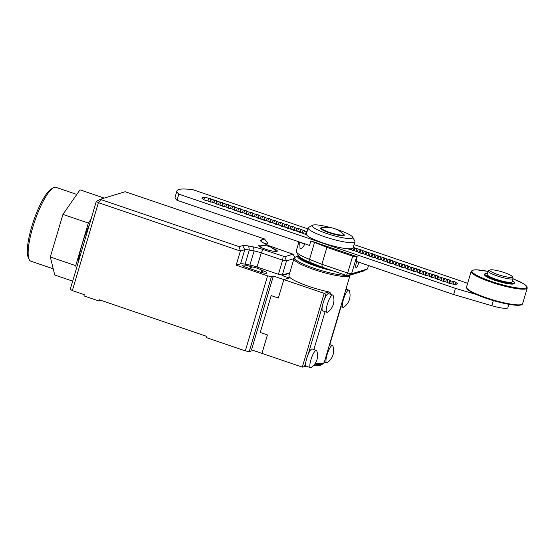 <?xml version="1.0" encoding="UTF-8"?>
<svg xmlns="http://www.w3.org/2000/svg" width="555" height="555" viewBox="0 0 555 555"><rect width="100%" height="100%" fill="white"/><g stroke="black" fill="none" stroke-linecap="round" stroke-linejoin="round"><path stroke-width="0.83" d="M484.813 273.948L484.584 274.711A15.436 2.518 16.5 0 0 495.136 280.393A15.436 2.518 16.5 0 0 514.187 283.48L514.416 282.717A15.436 2.518 -163.5 0 1 495.365 279.623A15.436 2.518 -163.5 0 1 484.813 273.948A15.436 2.518 -163.5 0 1 487.533 273.331M512.466 280.719A15.436 2.518 -163.5 0 1 514.416 282.717M512.182 276.536L513.056 278.097A13.001 2.123 -163.5 0 1 513.125 278.485A13.001 2.123 -163.5 0 1 497.079 275.884A13.001 2.123 -163.5 0 1 488.199 271.104A13.001 2.123 -163.5 0 1 488.469 270.819L490.051 269.987A11.697 1.908 -163.5 0 1 504.245 272.581A11.697 1.908 -163.5 0 1 512.182 276.536A11.697 1.908 -163.5 0 1 497.807 274.545A11.697 1.908 -163.5 0 1 490.051 269.987M513.125 278.485L512.126 281.871A13.001 2.123 -163.5 0 1 496.08 279.262A13.001 2.123 -163.5 0 1 487.193 274.482L488.199 271.104M306.52 234.779L297.827 231.352L294.094 230.561L291.847 229.319L288.114 228.528L285.874 227.279L282.141 226.489L279.893 225.24L276.161 224.449L273.92 223.207L270.181 222.416L267.94 221.167L258.228 218.344L255.987 217.095L246.274 214.272L244.033 213.023L240.294 212.232L232.073 208.951L228.341 208.16L226.1 206.911L222.361 206.12L214.14 202.839L204.434 200.015L201.902 198.204A21.125 3.448 -163.5 0 1 202.18 197.885A21.125 3.448 -163.5 0 1 204.476 197.42L209.943 198.336L212.19 199.578L215.923 200.369L218.164 201.618L221.903 202.408L224.144 203.65L227.876 204.448L230.124 205.69L233.856 206.481L236.097 207.73L239.829 208.52L242.077 209.762L245.809 210.553L248.05 211.802L251.79 212.593L254.03 213.835L257.763 214.625L260.011 215.874L263.743 216.665L265.984 217.907L269.723 218.698L271.964 219.947L275.696 220.737L277.937 221.979L281.676 222.777L283.917 224.019L287.65 224.81L289.897 226.058L293.63 226.849L295.87 228.091L299.61 228.882L307.005 231.789M353.292 247.176L355.644 248.46L359.383 249.25L367.604 252.532L371.337 253.323L379.558 256.604L383.29 257.395L385.531 258.644L389.27 259.435L397.491 262.716L407.204 265.54L409.444 266.788L419.157 269.612L421.398 270.861L425.13 271.652L427.378 272.9L437.09 275.724L439.331 276.973L449.044 279.796L451.284 281.045L455.017 281.836L457.549 283.647A21.125 3.448 -163.5 0 1 457.271 283.959A21.125 3.448 -163.5 0 1 454.975 284.431L449.508 283.515L447.261 282.266L443.528 281.475L435.307 278.194L431.575 277.403L429.327 276.154L425.595 275.363L417.374 272.082L413.642 271.291L405.421 268.01L401.688 267.219L393.467 263.937L389.728 263.146L381.514 259.865L377.775 259.074L375.534 257.825L371.801 257.034L363.581 253.753L359.841 252.962L357.6 251.72L347.472 248.73M176.948 190.878L175.123 197.032A47.126 7.694 16.5 0 0 177.01 200.279L178.828 194.132A47.126 7.694 -163.5 0 1 176.948 190.878A47.126 7.694 -163.5 0 1 178.793 189.498A47.126 7.694 -163.5 0 1 193.147 189.775L307.879 228.861M355.866 261.218L453.629 294.525L491.827 305.708A16.248 2.657 16.5 0 0 507.228 308.171A16.248 2.657 16.5 0 0 507.867 307.692L508.866 304.32M177.01 200.279L309.51 245.421M354.062 244.595L467.636 283.293M453.629 294.525L455.454 288.378L178.828 194.132M476.28 294.476L455.454 288.378M304.577 243.742L304.05 245.525L301.969 248.154L300.04 248.439L299.61 242.049M358.967 262.272L358.912 262.48A4.877 1.159 -71.2 0 1 355.991 267.503A4.877 1.159 -71.2 0 1 355.651 266.442A4.877 1.159 -71.2 0 1 356.227 263.299L356.754 261.516M368.513 265.526L367.493 268.96L351.565 273.809L356.574 256.903L352.689 256.153L347.68 273.06L321.9 264.277L326.909 247.37L314.525 242.459A29.248 4.78 -163.5 0 1 310.849 240.919L309.482 245.525A29.248 4.78 -163.5 0 1 308.42 245.053M352.689 256.153L326.909 247.37M348.034 275.752L351.565 273.809L347.68 273.06L346.424 275.447L348.034 275.752L363.227 271.131L367.493 268.96M322.275 267.219L321.9 264.277L309.517 259.365A29.248 4.78 -163.5 0 1 296.377 251.935L298.569 255.834A26.002 4.246 16.5 0 0 310.245 262.439L322.275 267.219L346.424 275.447M296.377 251.935A29.248 4.78 -163.5 0 1 296.217 251.061L298.951 241.827M356.012 261.266L357.198 256.708L310.849 240.919M357.198 256.708L356.574 256.903M365.773 264.589L364.704 264.915L364.885 264.291M342.824 233.662A12.349 2.019 -163.5 0 1 344.301 235.209A12.349 2.019 -163.5 0 1 329.059 232.732A12.349 2.019 -163.5 0 1 320.617 228.195A12.349 2.019 -163.5 0 1 322.698 227.703M336.032 229.187A21.125 3.448 -163.5 0 1 338.272 229.93A21.125 3.448 -163.5 0 1 352.598 237.068L354.784 240.967A24.378 3.982 -163.5 0 1 354.916 241.696A24.378 3.982 -163.5 0 1 324.835 236.819A24.378 3.982 -163.5 0 1 308.178 227.855A24.378 3.982 -163.5 0 1 308.684 227.314L312.645 225.233A21.125 3.448 -163.5 0 1 330.829 227.647M354.916 241.696L353.098 247.849A24.378 3.982 -163.5 0 1 323.017 242.965A24.378 3.982 -163.5 0 1 306.353 234.002L308.178 227.855M352.598 237.068A21.125 3.448 -163.5 0 1 326.638 233.468A21.125 3.448 -163.5 0 1 312.645 225.233M343.129 233.96A11.377 1.859 -163.5 0 1 343.455 234.626A11.377 1.859 -163.5 0 1 329.413 232.344A11.377 1.859 -163.5 0 1 321.643 228.16A11.377 1.859 -163.5 0 1 322.275 227.779A23.13 23.13 0 0 1 343.129 233.96M299.839 257.166A24.378 3.982 16.5 0 0 316.364 265.408A24.378 3.982 16.5 0 0 323.537 267.649M343.406 299.54A9.102 2.158 108.8 0 0 342.976 307.394A9.102 2.158 108.8 0 0 343.718 307.213A14.368 14.368 0 0 0 349.317 290.764A9.102 2.158 108.8 0 0 348.845 290.168A9.102 2.158 108.8 0 0 343.406 299.54M327.325 362.547A9.102 2.158 -71.2 0 1 326.583 362.734A9.102 2.158 -71.2 0 1 327.013 354.881A9.102 2.158 -71.2 0 1 332.452 345.508A9.102 2.158 -71.2 0 1 332.931 346.105A14.368 14.368 0 0 1 327.325 362.547M327.297 304.445A9.102 2.158 -71.2 0 1 332.736 295.066A9.102 2.158 -71.2 0 1 333.208 295.669A14.368 14.368 0 0 1 327.61 312.111A9.102 2.158 -71.2 0 1 326.867 312.298A9.102 2.158 -71.2 0 1 327.297 304.445M326.867 312.298L322.684 310.869A9.102 2.158 -71.2 0 1 322.233 306.818A9.102 2.158 -71.2 0 1 323.114 303.016A9.102 2.158 -71.2 0 1 324.529 299.062A9.102 2.158 -71.2 0 1 326.763 294.913A9.102 2.158 -71.2 0 1 328.553 293.644L332.736 295.066M310.904 359.786A9.102 2.158 108.8 0 0 310.474 367.632A9.102 2.158 108.8 0 0 311.216 367.452A14.368 14.368 0 0 0 316.822 351.003A9.102 2.158 108.8 0 0 316.343 350.406A9.102 2.158 108.8 0 0 310.904 359.786M316.343 350.406L312.16 348.984A9.102 2.158 108.8 0 0 308.136 354.402A9.102 2.158 108.8 0 0 306.721 358.357A9.102 2.158 108.8 0 0 305.84 362.151A9.102 2.158 108.8 0 0 305.819 365.627A9.102 2.158 108.8 0 0 306.291 366.21L302.315 367.126L261.967 353.382L267.427 334.936L261.967 353.382L251.505 349.817L273.358 276.029L283.82 279.595L278.36 298.042L283.82 279.595L324.169 293.345L302.315 367.126M346.07 275.322A28.777 4.697 -163.5 0 1 314.38 268.398A28.777 4.697 -163.5 0 1 295.315 257.187L293.935 258.769L288.933 275.655A29.248 4.78 16.5 0 0 308.92 286.415A29.248 4.78 16.5 0 0 328.907 291.902L330.128 292.617L330.253 294.226M325.084 311.688L313.866 349.56M345.973 289.072L346.417 287.573M324.529 299.062L325.653 295.253L325.223 294.115L324.169 293.345L328.907 291.902M271.187 295.6L260.26 332.487L267.427 334.936L260.26 332.487L271.187 295.6L278.36 298.042L271.187 295.6M289.661 273.192L282.016 275.516L289.19 277.958L283.82 279.595L289.19 277.958L282.016 275.516L289.661 273.192M305.819 365.627L303.634 366.994M346.16 289.252L346.41 288.572L346.209 289.266M272.623 248.21A9.747 1.596 -163.5 0 1 277.327 251.089A9.747 1.596 -163.5 0 1 265.297 249.133A9.747 1.596 -163.5 0 1 258.63 245.546A9.747 1.596 -163.5 0 1 264.145 245.698M244.956 245.497A13.001 2.123 16.5 0 0 242.674 245.608L239.177 246.67L101.44 199.745L100.573 199.21L125.159 191.725L264.506 238.962L261.01 240.031A13.001 2.123 16.5 0 0 260.545 240.759A13.001 2.123 16.5 0 0 260.572 240.801A13.001 2.123 16.5 0 0 261.981 241.994L264.582 243.596A13.001 2.123 16.5 0 0 267.683 245.15A13.001 2.123 16.5 0 0 271.985 246.795L293.005 254.197L284.798 256.694L263.035 249.521A13.001 2.123 16.5 0 0 258.186 248.043A13.001 2.123 16.5 0 0 253.531 246.954L248.709 246.031A13.001 2.123 16.5 0 0 244.956 245.497M239.177 246.67L240.364 251.033L244.755 249.701A9.747 1.596 -163.5 0 1 246.462 249.618A9.747 1.596 -163.5 0 1 249.278 250.021L254.107 250.943A9.747 1.596 -163.5 0 1 257.596 251.755A9.747 1.596 -163.5 0 1 261.232 252.865L282.62 260.156L278.43 274.295L282.315 275.044L286.505 260.899L293.983 258.623M278.43 274.295L257.041 267.004A9.747 1.596 16.5 0 0 253.406 265.9A9.747 1.596 16.5 0 0 249.916 265.089L245.088 264.159A9.747 1.596 16.5 0 0 242.271 263.764A9.747 1.596 16.5 0 0 240.565 263.84L236.173 265.179L240.364 251.033L98.395 202.665L72.351 290.591L84.304 294.67L83.944 295.898L98.887 300.99L99.248 299.755L206.842 336.42L206.481 337.648L245.331 350.885L267.552 275.87L236.173 265.179M72.351 290.591L70.256 289.301L96.306 201.375L98.395 202.665L101.44 199.745M245.331 350.885L249.216 351.627L271.437 276.619L267.552 275.87M273.358 276.029L271.437 276.619M249.216 351.627L253.24 350.406M100.573 199.21L96.306 201.375M262.598 270.632A6.5 1.061 -163.5 0 1 267.038 273.025A6.5 1.061 -163.5 0 1 259.019 271.721L247.065 267.649A6.5 1.061 -163.5 0 1 242.618 265.255A6.5 1.061 -163.5 0 1 250.645 266.56L251.443 266.83A6.5 1.061 -163.5 0 1 261.793 270.361L262.598 270.632L262.009 272.609M261.793 270.361L261.197 272.394M250.818 268.925L251.443 266.83M264.659 243.645L267.475 242.785L264.506 238.962M289.786 272.769L282.315 275.044M267.475 242.785L266.879 244.797M283.189 256.382L282.62 260.156L286.505 260.899L284.798 256.694M293.005 254.197L294.969 257.388M100.982 300.352L98.887 300.99M29.131 259.358L28.229 257.388A37.372 8.859 -71.2 0 1 27.75 255.959A37.372 8.859 -71.2 0 1 34.243 219.003A37.372 8.859 -71.2 0 1 51.608 188.769L53.523 187.756A39.003 9.241 108.8 0 0 35.402 219.308A39.003 9.241 108.8 0 0 28.624 257.867A39.003 9.241 108.8 0 0 29.131 259.358A39.003 9.241 108.8 0 0 30.879 261.197L53.224 268.807M76.791 194.437L56.034 187.368A39.003 9.241 108.8 0 0 53.523 187.756M91.027 219.183L88.342 223.054L75.723 265.651L76.423 268.495M104.243 198.093L79.989 189.831L62.937 214.397L50.318 256.993L75.723 265.651M62.937 214.397L88.342 223.054M50.318 256.993L54.751 275.03L72.677 281.135M89.445 224.532A38.677 9.164 108.8 0 0 78.012 263.139M513.035 278.804A28.603 4.669 -163.5 0 1 524.614 288.274A28.603 4.669 -163.5 0 1 491.508 281.496A28.603 4.669 -163.5 0 1 471.993 271.541A28.603 4.669 -163.5 0 1 488.102 271.416M527.25 288.024L522.609 303.703A29.248 4.78 -163.5 0 1 486.506 297.841A29.248 4.78 -163.5 0 1 466.512 287.088L471.16 271.409A29.248 4.78 16.5 0 0 491.147 282.162A29.248 4.78 16.5 0 0 527.25 288.024L526.799 286.304L523.691 283.792L513.035 278.79M522.609 303.703C521.728 304.542 523.136 305.07 517.322 305.312C509.407 304.889 499.125 302.586 486.478 298.403A28.603 4.669 16.5 0 0 521.534 304.535M203.789 199.751L204.476 197.42M203.928 199.814L204.635 197.434M209.852 201.826L210.775 198.718M210.505 202.082L211.365 199.203M215.826 203.865L216.748 200.75M216.485 204.122L217.338 201.236M221.806 205.898L222.728 202.79M222.465 206.155L223.318 203.276M227.786 207.938L228.702 204.823M228.438 208.194L229.291 205.308M233.759 209.97L234.682 206.862M234.418 210.227L235.271 207.348M239.739 212.01L240.662 208.895M240.398 212.267L241.252 209.381M245.712 214.05L246.635 210.935M246.371 214.299L247.225 211.42M251.692 216.082L252.615 212.974M252.352 216.339L253.205 213.453M257.673 218.122L258.588 215.007M258.325 218.372L259.178 215.493M263.646 220.155L264.569 217.047M264.305 220.411L265.158 217.532M269.626 222.194L270.549 219.079M270.285 222.451L271.138 219.565M275.599 224.227L276.522 221.119M276.258 224.484L277.111 221.605M281.579 226.267L282.502 223.152M282.238 226.523L283.092 223.637M287.559 228.299L288.482 225.191M288.212 228.556L289.065 225.677M293.533 230.339L294.455 227.224M294.192 230.596L295.045 227.71M299.513 232.378L300.435 229.264M300.172 232.628L301.025 229.749M305.486 234.411L306.409 231.303M306.145 234.668L306.998 231.782M353.306 250.707L354.229 247.592M353.965 250.957L354.818 248.078M359.286 252.74L360.209 249.632M359.945 252.997L360.799 250.118M365.266 254.78L366.182 251.665M365.918 255.036L366.772 252.15M371.239 256.812L372.162 253.704M371.899 257.069L372.752 254.19M377.22 258.852L378.142 255.737M377.879 259.109L378.732 256.223M383.193 260.885L384.115 257.777M383.852 261.141L384.705 258.262M389.173 262.924L390.096 259.809M389.832 263.181L390.685 260.295M395.153 264.964L396.069 261.849M395.805 265.214L396.659 262.335M401.126 266.997L402.049 263.889M401.785 267.253L402.639 264.367M407.106 269.036L408.029 265.921M407.765 269.286L408.619 266.407M413.08 271.069L414.002 267.961M413.739 271.326L414.592 268.447M419.06 273.109L419.982 269.994M419.719 273.365L420.572 270.479M425.04 275.141L425.962 272.033M425.692 275.398L426.552 272.519M431.013 277.181L431.936 274.066M431.672 277.438L432.525 274.552M436.993 279.214L437.916 276.106M437.652 279.47L438.506 276.591M442.973 281.253L443.889 278.138M443.625 281.51L444.479 278.624M448.946 283.293L449.869 280.178M449.606 283.543L450.459 280.663M455.19 284.424L455.849 282.217M491.827 305.708L493.346 300.581M466.956 288.364A28.603 4.669 16.5 0 0 486.451 298.389M453.116 284.167L453.886 281.545M451.645 283.945L452.415 281.329M447.108 282.217L447.913 279.512M445.665 281.912L446.442 279.297M441.135 280.178L441.933 277.472M439.685 279.873L440.462 277.257M435.155 278.145L435.952 275.44M433.712 277.84L434.482 275.218M429.175 276.106L429.979 273.4M427.732 275.8L428.509 273.185M423.201 274.073L423.999 271.367M421.751 273.768L422.528 271.145M417.221 272.033L418.026 269.328M415.778 271.728L416.555 269.113M411.241 270.001L412.046 267.288M409.798 269.688L410.575 267.073M405.268 267.961L406.066 265.255M403.825 267.656L404.595 265.04M399.288 265.921L400.093 263.216M397.845 265.616L398.622 263.001M393.315 263.889L394.112 261.183M391.865 263.583L392.642 260.968M387.335 261.849L388.139 259.143M385.892 261.544L386.668 258.928M381.354 259.816L382.159 257.111M379.911 259.511L380.688 256.889M375.381 257.777L376.179 255.071M373.938 257.471L374.708 254.856M369.401 255.744L370.206 253.038M367.958 255.439L368.735 252.816M363.428 253.704L364.226 250.999M361.978 253.399L362.755 250.784M357.448 251.665L358.252 248.959M356.005 251.359L356.782 248.744M351.468 249.632L351.759 248.654M350.025 249.327L350.177 248.82M303.647 233.336L304.452 230.63M302.204 233.031L302.981 230.415M297.674 231.303L298.472 228.598M296.231 230.998L297.001 228.382M291.694 229.264L292.499 226.558M290.251 228.958L291.028 226.343M285.721 227.231L286.519 224.525M284.271 226.926L285.048 224.303M279.741 225.191L280.546 222.486M278.298 224.886L279.075 222.271M273.761 223.159L274.565 220.453M272.318 222.853L273.095 220.231M267.787 221.119L268.585 218.413M266.344 220.814L267.115 218.198M261.807 219.079L262.612 216.374M260.364 218.774L261.141 216.159M255.834 217.047L256.632 214.341M254.384 216.741L255.161 214.126M249.854 215.007L250.659 212.301M248.411 214.702L249.188 212.086M243.874 212.974L244.679 210.269M242.431 212.669L243.208 210.054M237.901 210.935L238.699 208.229M236.458 210.629L237.228 208.014M231.921 208.902L232.725 206.196M230.478 208.597L231.255 205.974M225.947 206.862L226.745 204.157M224.498 206.557L225.275 203.942M219.967 204.83L220.765 202.124M218.524 204.524L219.294 201.902M213.987 202.79L214.792 200.084M212.544 202.485L213.321 199.869M208.014 200.75L208.812 198.045M310.245 262.439L309.517 259.365L314.525 242.459M299.547 242.257L304.515 243.95M356.692 261.724L358.912 262.48M326.014 268.488A25.329 4.135 -163.5 0 1 298.791 256.174M298.861 255.411L298.111 255.716A26.473 4.322 16.5 0 0 315.656 266.032A26.473 4.322 16.5 0 0 332.82 270.805M293.935 258.769A29.248 4.78 16.5 0 0 313.922 269.529A29.248 4.78 16.5 0 0 348.88 276.244A29.248 4.78 16.5 0 0 350.025 275.384L350.087 275.127M350.025 275.384L324.266 362.346A29.248 4.78 -163.5 0 1 323.121 363.199A29.248 4.78 -163.5 0 1 315.351 363.185M314.706 364.122A28.777 4.697 16.5 0 0 322.358 364.142A28.777 4.697 16.5 0 0 322.885 363.927L324.266 362.346M313.159 365.877L320.089 365.398A26.473 4.322 -163.5 0 1 313.374 365.669M340.985 306.721L329.767 344.593M304.709 365.96L305.84 362.151M308.136 354.402L322.233 306.818M325.653 295.253L326.763 294.913M329.677 294.025L330.378 293.817M240.565 263.84L244.755 249.701L242.674 245.608M249.916 265.089L254.107 250.943L253.531 246.954M245.088 264.159L249.278 250.021L248.709 246.031M250.645 266.56L250.021 268.655M257.041 267.004L261.232 252.865L263.035 249.521M262.015 242.015L261.01 240.031M486.478 298.403C475.906 294.754 469.398 291.555 466.97 288.808L466.512 287.088M488.109 271.409L476.433 269.792L472.478 270.209L471.16 271.409M343.455 234.626L343.143 235.688M321.643 228.16L321.331 229.222M340.763 306.644L342.976 307.394M326.583 362.734L324.377 361.978M320.089 365.398L322.885 363.927M341.034 306.735L329.816 344.606M298.111 255.716L295.315 257.187M306.291 366.21L310.474 367.632M332.452 345.508L329.545 344.516M345.938 289.176L348.845 290.168M276.022 251.477A14.368 14.368 0 0 0 259.518 246.587"/></g></svg>
